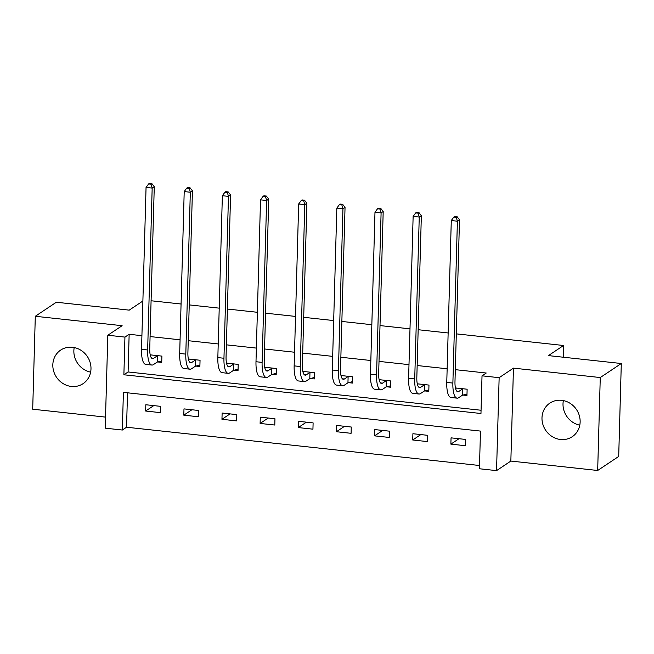 <?xml version="1.0" encoding="UTF-8"?>
<svg xmlns="http://www.w3.org/2000/svg" width="654" height="654" viewBox="0 0 654 654"><rect width="100%" height="100%" fill="white"/><g stroke="black" fill="none" stroke-linecap="round" stroke-linejoin="round"><path stroke-width="0.98" d="M71.36 386.449A20.184 18.574 -123.7 0 0 83.115 383.636A20.184 18.574 -123.7 0 0 90.146 362.504A20.184 18.574 -123.7 0 0 72.455 347.266A20.184 18.574 -123.7 0 0 60.699 350.07A20.184 18.574 -123.7 0 0 53.669 371.21A20.184 18.574 -123.7 0 0 71.36 386.449M560.511 439.496A20.184 18.574 -123.7 0 0 572.266 436.692A20.184 18.574 -123.7 0 0 579.297 415.552A20.184 18.574 -123.7 0 0 561.606 400.313A20.184 18.574 -123.7 0 0 549.859 403.117A20.184 18.574 -123.7 0 0 542.828 424.258A20.184 18.574 -123.7 0 0 560.511 439.496M122.347 430.03L105.22 428.174L107.82 335.24L124.939 337.096L123.884 374.775L480.968 413.5L482.023 375.821L499.141 377.685L496.549 470.618L479.423 468.755L480.477 431.084L123.393 392.359L122.347 430.03L126.549 427.226L479.513 465.501M142.883 301.012L129.214 310.143L56.326 302.238L35.3 316.274L32.7 409.208L105.531 417.113M456.32 333.867L563.56 345.492L548.42 355.604L621.3 363.51L618.7 456.443L597.674 470.479L600.266 377.546L513.447 368.137L499.141 377.685M513.447 368.137L510.848 461.07L597.674 470.479M510.848 461.07L496.549 470.618M621.3 363.51L600.266 377.546M151.09 300.758L181.068 304.012M189.243 304.895L219.221 308.148M227.396 309.04L257.374 312.285M265.549 313.176L295.526 316.422M303.701 317.313L333.687 320.566M341.854 321.449L371.84 324.703M380.007 325.586L409.993 328.839M418.168 329.722L448.145 332.976M563.233 357.207L563.56 345.492M127.514 392.801L126.549 427.226M465.73 439.447L451.056 437.853L450.876 444.131L465.55 445.726L465.73 439.447M427.577 435.311L412.903 433.716L412.723 439.995L427.397 441.589L427.577 435.311M389.416 431.166L374.742 429.58L374.57 435.858L389.244 437.444L389.416 431.166M351.263 427.029L336.589 425.443L336.418 431.722L351.092 433.308L351.263 427.029M313.111 422.893L298.437 421.299L298.265 427.577L312.939 429.171L313.111 422.893M274.958 418.756L260.284 417.162L260.112 423.44L274.786 425.035L274.958 418.756M236.805 414.62L222.131 413.026L221.951 419.304L236.625 420.898L236.805 414.62M198.653 410.483L183.978 408.889L183.799 415.167L198.473 416.762L198.653 410.483M160.5 406.338L145.826 404.752L145.646 411.031L160.32 412.625L160.5 406.338M482.023 375.821L486.224 373.017L455.315 369.665M447.148 368.774L417.162 365.529M408.995 364.638L379.009 361.392M370.834 360.501L340.857 357.248M332.682 356.365L302.704 353.111M294.529 352.228L264.551 348.974M256.376 348.091L226.398 344.838M218.223 343.955L188.238 340.701M180.071 339.81L150.085 336.565M141.918 335.674L129.149 334.292L128.094 371.962L481.058 410.246M462.983 395.057L466.956 395.49L467.128 389.212L455.446 387.945M424.83 390.92L428.803 391.354L428.975 385.075L417.293 383.808M386.678 386.784L390.651 387.217L390.822 380.939L379.14 379.663M348.525 382.647L352.498 383.072L352.669 376.794L340.979 375.527M310.372 378.511L314.337 378.936L314.517 372.657L302.827 371.39M272.219 374.366L276.184 374.799L276.364 368.521L264.674 367.254M234.058 370.229L238.031 370.663L238.211 364.384L226.521 363.117M195.906 366.093L199.879 366.526L200.05 360.248L188.368 358.981M157.753 361.956L161.726 362.39L161.898 356.111L150.216 354.844M107.82 335.24L122.118 325.692L35.3 316.274M129.149 334.292L124.939 337.096M128.094 371.962L123.884 374.775M458.994 438.711L450.876 444.131M420.841 434.575L412.723 439.995M382.688 430.438L374.57 435.858M344.535 426.302L336.418 431.722M306.374 422.165L298.265 427.577M268.222 418.029L260.112 423.44M230.069 413.884L221.951 419.304M191.916 409.747L183.799 415.167M153.764 405.611L145.646 411.031M579.787 425.182A20.184 18.574 56.3 0 1 563.364 400.591M90.636 372.134A20.184 18.574 56.3 0 1 74.213 347.536M455.952 388.607L455.969 388.002M456.427 388.051L455.658 388.803M462.591 388.926L458.838 391.427A12.933 4.006 -83.8 0 1 457.792 391.73A12.933 4.006 -83.8 0 1 454.98 381.674L459.5 219.793L457.399 221.199L452.879 383.081A19.407 6.009 96.2 0 0 457.097 398.155A19.407 6.009 96.2 0 0 458.667 397.706L462.411 395.204L462.591 388.926L463.163 388.778M466.997 394.06L462.411 395.204M456.288 217.316L457.13 216.752L454.685 216.49L453.843 217.046L456.288 217.316L457.399 221.199L451.285 220.537L446.764 382.418A19.407 6.009 96.2 0 0 450.982 397.493L457.097 398.155M451.285 220.537L453.843 217.046M457.13 216.752L459.5 219.793M417.8 384.47L417.816 383.865M418.274 383.914L417.505 384.666M424.43 384.781L420.686 387.291A12.933 4.006 -83.8 0 1 419.639 387.593A12.933 4.006 -83.8 0 1 416.827 377.538L421.348 215.657L419.247 217.063L414.726 378.944A19.407 6.009 96.2 0 0 418.944 394.019A19.407 6.009 96.2 0 0 420.506 393.569L424.258 391.067L424.43 384.781L425.01 384.642M428.844 389.923L424.258 391.067M418.135 213.179L418.977 212.615L416.533 212.354L415.691 212.91L418.135 213.179L419.247 217.063L413.132 216.4L408.611 378.282A19.407 6.009 96.2 0 0 412.829 393.356L418.944 394.019M413.132 216.4L415.691 212.91M418.977 212.615L421.348 215.657M379.639 380.334L379.663 379.721M380.121 379.778L379.345 380.53M386.277 380.644L382.533 383.146A12.933 4.006 -83.8 0 1 381.486 383.457A12.933 4.006 -83.8 0 1 378.674 373.401L383.195 211.52L381.094 212.926L376.573 374.807A19.407 6.009 96.2 0 0 380.791 389.882A19.407 6.009 96.2 0 0 382.353 389.432L386.105 386.923L386.277 380.644L386.857 380.505M390.691 385.786L386.105 386.923M379.982 209.043L380.824 208.479L378.38 208.209L377.538 208.773L379.982 209.043L381.094 212.926L374.979 212.264L370.458 374.137A19.407 6.009 96.2 0 0 374.677 389.22L380.791 389.882M374.979 212.264L377.538 208.773M380.824 208.479L383.195 211.52M341.486 376.197L341.502 375.584M341.968 375.633L341.192 376.393M348.124 376.508L344.38 379.009A12.933 4.006 -83.8 0 1 343.334 379.312A12.933 4.006 -83.8 0 1 340.521 369.265L345.042 207.383L342.941 208.79L338.42 370.663A19.407 6.009 96.2 0 0 342.639 385.746A19.407 6.009 96.2 0 0 344.2 385.288L347.953 382.786L348.124 376.508L348.696 376.369M352.531 381.65L347.953 382.786M341.829 204.898L342.671 204.342L340.219 204.073L339.385 204.637L341.829 204.898L342.941 208.79L336.826 208.127L332.306 370.001A19.407 6.009 96.2 0 0 336.524 385.083L342.639 385.746M336.826 208.127L339.385 204.637M342.671 204.342L345.042 207.383M303.333 372.061L303.35 371.447M303.808 371.497L303.039 372.257M309.971 372.371L306.219 374.873A12.933 4.006 -83.8 0 1 305.181 375.175A12.933 4.006 -83.8 0 1 302.369 365.12L306.889 203.247L304.789 204.653L300.26 366.526A19.407 6.009 96.2 0 0 304.478 381.609A19.407 6.009 96.2 0 0 306.047 381.151L309.8 378.65L309.971 372.371L310.544 372.232M314.378 377.513L309.8 378.65M303.677 200.762L304.511 200.206L302.066 199.936L301.224 200.5L303.677 200.762L304.789 204.653L298.674 203.983L294.153 365.864A19.407 6.009 96.2 0 0 298.363 380.947L304.478 381.609M298.674 203.983L301.224 200.5M304.511 200.206L306.889 203.247M265.181 367.916L265.197 367.311M265.655 367.36L264.886 368.112M271.819 368.235L268.066 370.736A12.933 4.006 -83.8 0 1 267.028 371.039A12.933 4.006 -83.8 0 1 264.216 360.983L268.737 199.11L266.628 200.508L262.107 362.39A19.407 6.009 96.2 0 0 266.325 377.472A19.407 6.009 96.2 0 0 267.895 377.015L271.639 374.513L271.819 368.235L272.391 368.088M276.225 373.377L271.639 374.513M265.516 196.625L266.358 196.061L263.914 195.799L263.072 196.363L265.516 196.625L266.628 200.508L260.521 199.846L255.992 361.727A19.407 6.009 96.2 0 0 260.21 376.81L266.325 377.472M260.521 199.846L263.072 196.363M266.358 196.061L268.737 199.11M227.028 363.779L227.044 363.174M227.502 363.223L226.734 363.976M233.666 364.098L229.914 366.6A12.933 4.006 -83.8 0 1 228.867 366.902A12.933 4.006 -83.8 0 1 226.055 356.847L230.584 194.966L228.475 196.372L223.954 358.253A19.407 6.009 96.2 0 0 228.172 373.336A19.407 6.009 96.2 0 0 229.742 372.878L233.486 370.377L233.666 364.098L234.238 363.951M238.072 369.232L233.486 370.377M227.363 192.489L228.205 191.924L225.761 191.663L224.919 192.227L227.363 192.489L228.475 196.372L222.36 195.71L217.839 357.591A19.407 6.009 96.2 0 0 222.058 372.666L228.172 373.336M222.36 195.71L224.919 192.227M228.205 191.924L230.584 194.966M188.875 359.643L188.892 359.038M189.349 359.087L188.581 359.839M195.513 359.962L191.761 362.463A12.933 4.006 -83.8 0 1 190.715 362.766A12.933 4.006 -83.8 0 1 187.902 352.71L192.423 190.829L190.322 192.235L185.801 354.116A19.407 6.009 96.2 0 0 190.02 369.191A19.407 6.009 96.2 0 0 191.581 368.742L195.333 366.24L195.513 359.962L196.086 359.814M199.92 365.096L195.333 366.24M189.21 188.352L190.052 187.788L187.608 187.526L186.766 188.082L189.21 188.352L190.322 192.235L184.207 191.573L179.687 353.454A19.407 6.009 96.2 0 0 183.905 368.529L190.02 369.191M184.207 191.573L186.766 188.082M190.052 187.788L192.423 190.829M150.722 355.506L150.739 354.893M151.197 354.95L150.428 355.702M157.352 355.817L153.608 358.327A12.933 4.006 -83.8 0 1 152.562 358.629A12.933 4.006 -83.8 0 1 149.75 348.574L154.27 186.692L152.169 188.099L147.649 349.98A19.407 6.009 96.2 0 0 151.867 365.055A19.407 6.009 96.2 0 0 153.428 364.605L157.181 362.095L157.352 355.817L157.933 355.678M161.767 360.959L157.181 362.095M151.058 184.215L151.9 183.651L149.455 183.382L148.613 183.946L151.058 184.215L152.169 188.099L146.055 187.436L141.534 349.31A19.407 6.009 96.2 0 0 145.752 364.392L151.867 365.055M146.055 187.436L148.613 183.946M151.9 183.651L154.27 186.692M458.838 391.427L456.835 391.206M452.879 383.081L446.764 382.418M420.686 387.291L418.683 387.07M414.726 378.944L408.611 378.282M382.533 383.146L380.53 382.933M376.573 374.807L370.458 374.137M344.38 379.009L342.377 378.797M338.42 370.663L332.306 370.001M306.219 374.873L304.224 374.66M300.26 366.526L294.153 365.864M268.066 370.736L266.072 370.516M262.107 362.39L255.992 361.727M229.914 366.6L227.919 366.379M223.954 358.253L217.839 357.591M191.761 362.463L189.758 362.242M185.801 354.116L179.687 353.454M153.608 358.327L151.605 358.106M147.649 349.98L141.534 349.31"/></g></svg>
